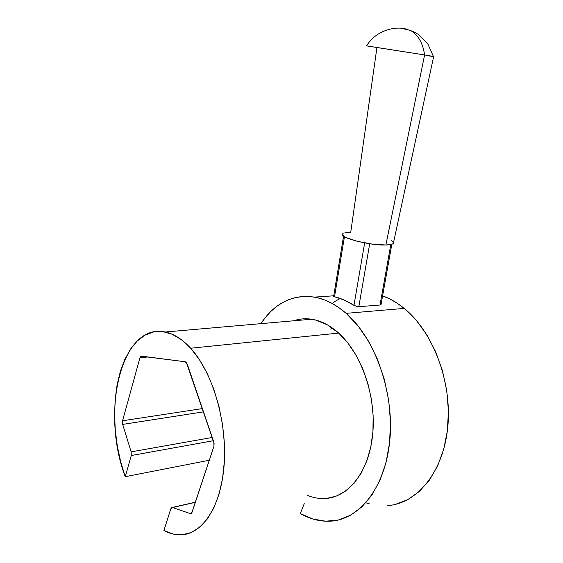 <?xml version="1.0" encoding="UTF-8"?>
<svg xmlns="http://www.w3.org/2000/svg" width="563" height="563" viewBox="0 0 563 563"><rect width="100%" height="100%" fill="white"/><g stroke="black" fill="none" stroke-linecap="round" stroke-linejoin="round"><path stroke-width="0.84" d="M387.773 505.602C417.408 503.491 443.651 471.653 447.817 426.627C452.11 381.665 432.884 331.572 404.22 308.411C397.232 302.704 390.025 298.524 382.601 295.864L389.779 298.946L397.098 303.161L404.22 308.411L346.139 313.338L404.22 308.411L416.184 320.192L426.817 334.809L435.692 351.805L442.434 370.602L446.733 390.497L448.415 410.737L447.402 430.533L443.764 449.133L437.669 465.847L429.414 480.098L419.344 491.443L407.879 499.585L395.465 504.364M260.88 323.655C274.561 303.049 292.443 294.203 314.52 297.102C325.315 299.023 335.851 304.435 346.139 313.338C374.627 337.941 394.03 391.194 389.969 438.725C386.021 486.333 360.074 519.487 330.84 521.148C320.453 521.76 310.283 519.234 300.332 513.576L304.245 503.667L300.332 513.576L312.852 519.016L325.681 521.218L338.433 519.98L350.686 515.166L361.995 506.784L371.925 494.976L380.06 480.056L386.035 462.476L389.568 442.856L390.483 421.919L388.716 400.483L384.339 379.378L377.555 359.433L368.659 341.382L358.04 325.857L346.139 313.338L339.06 307.75L331.804 303.26L324.457 299.882L317.096 297.63L309.791 296.49L302.62 296.448L295.645 297.475L288.925 299.537L282.52 302.591L276.475 306.575L270.838 311.445L265.645 317.138L260.88 323.655M293.654 320.79C299.396 318.813 305.385 318.292 311.642 319.221C320.924 320.657 329.932 325.28 338.68 333.092C361.383 353.409 376.323 396.134 372.741 433.806C369.265 471.541 348.363 497.748 324.71 498.529C318.932 498.755 313.197 497.72 307.497 495.426M317.356 498.135L327.244 498.325L336.878 495.897L345.949 490.823L354.155 483.188L361.2 473.145L366.809 460.97L370.771 447.036L372.917 431.786L373.149 415.733L371.453 399.441L367.892 383.487L362.607 368.399L355.795 354.704L347.723 342.818L338.68 333.092L327.385 324.837L315.709 320.058L304.147 318.799M333.585 302.366L340.059 298.39M369.539 503.899L365.866 502.787M432.933 56.476L427.57 55.702M343.17 233.392L342.403 234.208L342.614 235.193L345.964 237.537L357.202 241.281L372.312 244.117L385.859 245.011L424.601 54.949L385.859 245.011C389.99 244.898 392.481 244.37 393.333 243.434L433.672 56.518L424.601 54.949C422.869 43.013 418.14 34.829 410.42 30.388L400.99 28.22L410.42 30.388C418.14 34.829 422.869 43.013 424.601 54.949L433.658 56.567M344.873 232.786L350.742 232.245L376.914 47.658M334.528 296.729L344.45 236.727L334.528 296.729C341.072 298.327 347.547 301.205 353.965 305.35L344.296 300.079L333.838 296.511M355.035 305.913L353.965 305.35L364.655 242.899L353.965 305.35L357.667 306.652L358.828 306.694L369.694 243.751L358.828 306.694L380.011 305.012L358.828 306.694L356.33 306.371M381.088 304.323L380.011 305.012L390.806 244.539L380.011 305.012L381.088 304.316M333.655 296.265L343.578 236.15M342.607 233.842C338.053 237.382 369.673 245.672 385.859 245.011L391.574 244.349L393.073 243.673L393.537 242.477M393.115 241.787L391.693 240.654M366.597 45.863L424.601 54.949L366.802 45.913M165.198 332.015C121.312 322.24 100.453 411.504 125.225 476.699L131.285 455.523L125.225 476.699L209.316 460.238L125.225 476.699L120.672 461.773L117.343 446.213L115.295 430.371L114.571 414.6L115.176 399.251L117.125 384.684L120.383 371.228L124.902 359.222L130.602 348.997L137.386 340.861L145.113 335.098L153.608 331.952L162.665 331.607L172.046 334.197L181.476 339.756L190.667 348.237C212.279 371.707 227.1 420.899 224.229 463.666C221.449 506.51 202.026 535.188 179.977 534.85C174.593 534.815 169.238 533.372 163.91 530.501L170.807 508.825L163.91 530.501L173.115 534.048L182.342 534.751L191.314 532.485L199.752 527.2L207.36 518.938L213.856 507.882L218.986 494.307L222.54 478.634L224.356 461.371L224.356 443.109L222.519 424.509L218.923 406.226L213.708 388.913L207.078 373.156L199.302 359.461L190.667 348.237L338.68 333.092L190.667 348.237C182.342 339.2 173.854 333.796 165.198 332.015L311.649 319.221M131.285 455.523L213.335 440.723L131.285 455.523L131.151 451.864L122.685 424.403L131.151 451.864L131.285 455.523M330.917 329.341L332.233 327.912M170.807 508.825L171.539 507.685L172.581 507.53L190.21 513.569L191.758 512.949L213.94 446.269L214.081 443.18L186.374 362.459L185.234 361.777L141.053 356.196L139.92 357.801L122.551 420.772L122.685 424.403L203.51 411.849L122.685 424.403L122.551 420.772L139.92 357.801L147.907 356.956L139.92 357.801L141.559 356.133L185.297 361.784L187.247 364.05L213.813 442.124L213.94 446.269L192.089 512.253L190.21 513.569L172.581 507.53L195.375 502.337L172.222 507.46L170.807 508.825M191.504 513.266L190.21 513.569L191.504 513.266M212.23 437.472L131.151 451.864L212.23 437.472M202.406 408.59L122.551 420.772L202.406 408.59M333.732 295.8L314.52 297.102M433.404 56.469L427.845 43.991L418.281 34.406L413.326 31.556L405.48 28.889C392.531 25.666 374.325 32.387 366.647 45.856M381.045 304.569L391.82 244.272M195.424 502.182L172.222 507.46M191.174 513.512L190.611 513.646"/></g></svg>

